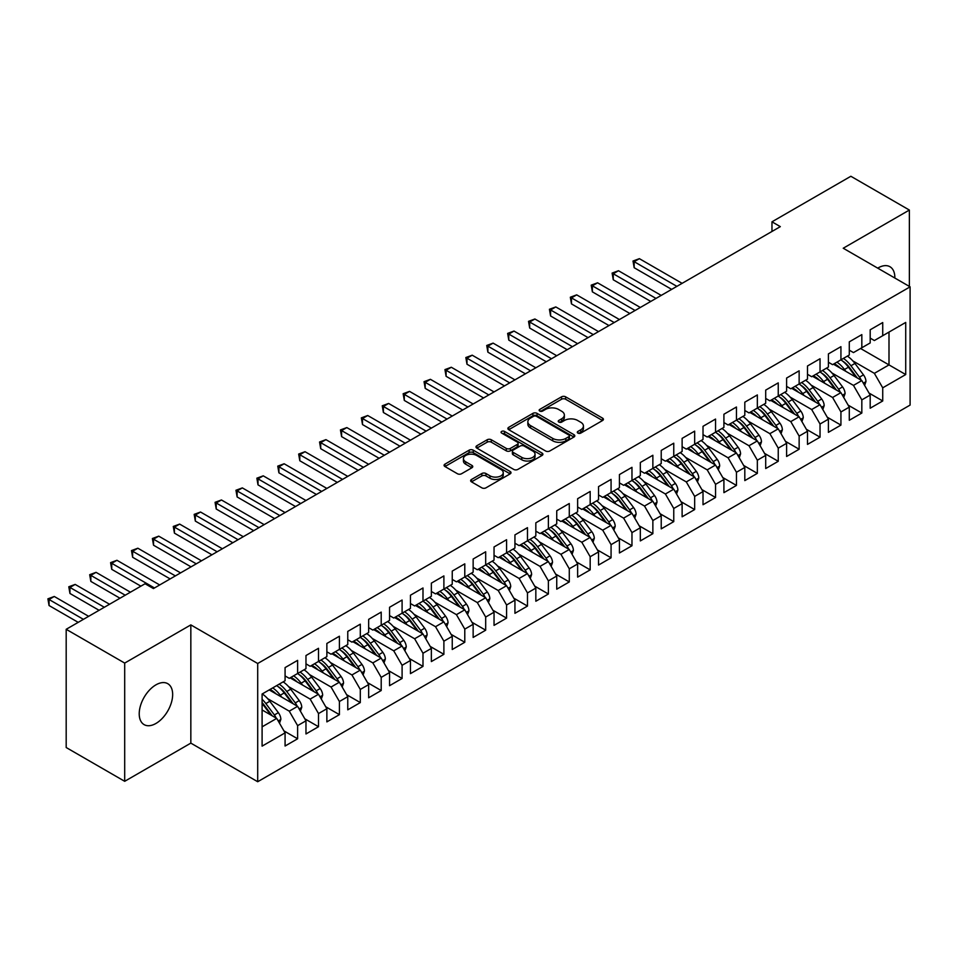 <?xml version="1.0" encoding="UTF-8"?>
<svg xmlns="http://www.w3.org/2000/svg" width="958" height="958" viewBox="0 0 958 958"><rect width="100%" height="100%" fill="white"/><g stroke="black" fill="none" stroke-linecap="round" stroke-linejoin="round"><path stroke-width="1.44" d="M577.902 433.1A2.036 1.174 0 0 0 580.776 433.1L602.57 420.514A2.898 1.676 0 0 0 603.42 419.329A2.898 1.676 0 0 0 602.57 418.143L565.639 396.828A2.898 1.676 0 0 0 561.544 396.828L539.749 409.413A2.036 1.174 0 0 0 539.15 410.24A2.036 1.174 0 0 0 539.749 411.066A2.036 1.174 0 0 0 542.623 411.066L545.437 409.449A9.281 5.365 0 0 1 558.574 409.449L561.639 411.221A9.281 5.365 0 0 1 564.358 415.006A9.281 5.365 0 0 1 561.639 418.802L558.825 420.43A2.036 1.174 0 0 0 558.227 421.257A2.036 1.174 0 0 0 558.825 422.083A2.036 1.174 0 0 0 561.699 422.083L564.513 420.454A9.281 5.365 0 0 1 577.638 420.454L580.716 422.239A9.281 5.365 0 0 1 583.434 426.023A9.281 5.365 0 0 1 580.716 429.807L577.902 431.435A2.036 1.174 0 0 0 577.303 432.274A2.036 1.174 0 0 0 577.902 433.1L577.902 431.435M155.938 723.458A23.639 13.652 120 0 0 171.386 702.621A23.639 13.652 120 0 0 167.758 683.677A23.639 13.652 120 0 0 155.938 684.85A23.639 13.652 120 0 0 140.491 705.687A23.639 13.652 120 0 0 144.119 724.631A23.639 13.652 120 0 0 155.938 723.458M894.844 278.036A23.639 13.652 120 0 0 889.946 266.731A23.639 13.652 120 0 0 878.127 267.905A23.639 13.652 120 0 0 877.72 268.144M471.492 479.491A2.898 1.676 0 0 0 470.641 480.676A2.898 1.676 0 0 0 471.492 481.862L481.85 487.838A2.898 1.676 0 0 0 485.957 487.838L510.159 473.863A2.898 1.676 0 0 0 511.009 472.677A2.898 1.676 0 0 0 510.159 471.492L473.24 450.176A2.898 1.676 0 0 0 469.133 450.176L444.931 464.151A2.898 1.676 0 0 0 444.081 465.337A2.898 1.676 0 0 0 444.931 466.522L457.445 473.743A2.898 1.676 0 0 0 461.552 473.743L471.911 467.767A2.898 1.676 0 0 0 472.761 466.582A2.898 1.676 0 0 0 471.911 465.396L465.708 461.816A7.76 4.479 0 0 1 463.433 458.642A7.76 4.479 0 0 1 468.223 454.511A7.76 4.479 0 0 1 476.677 455.481L500.986 469.516A7.76 4.479 0 0 1 503.249 472.677A7.76 4.479 0 0 1 498.459 476.821A7.76 4.479 0 0 1 490.005 475.851L485.957 473.515A2.898 1.676 0 0 0 481.85 473.515L471.492 479.491L471.492 481.862L481.85 475.922L481.85 473.515M124.696 663.08L124.696 781.309L190.834 743.121L190.834 624.891L124.696 663.08L66.186 629.298L145.065 583.745L153.424 588.571L780.327 226.639L771.968 221.813L771.968 231.465M190.834 624.891L257.702 663.499L910.1 286.837L910.1 405.078L257.702 781.728L257.702 663.499M909.37 286.418L909.37 210.053L843.232 248.23L910.1 286.837M909.37 210.053L850.86 176.272L771.968 221.813M545.641 451.014A2.898 1.676 0 0 0 549.748 451.014L573.95 437.04A2.898 1.676 0 0 0 574.8 435.854A2.898 1.676 0 0 0 573.95 434.669L537.031 413.353A2.898 1.676 0 0 0 532.923 413.353L508.722 427.328A2.898 1.676 0 0 0 507.872 428.513A2.898 1.676 0 0 0 508.722 429.699L545.641 451.014M502.459 433.543A2.036 1.174 0 0 1 504.519 433.818L504.519 431.411L542.06 453.086A2.898 1.676 0 0 1 542.911 454.272A2.898 1.676 0 0 1 542.06 455.445L517.847 469.42A2.898 1.676 0 0 1 513.751 469.42L476.833 448.104L487.191 442.177L487.191 439.758L476.833 445.745A2.898 1.676 0 0 0 475.982 446.919A2.898 1.676 0 0 0 476.833 448.104L476.833 445.745M487.191 442.177A2.898 1.676 0 0 1 491.286 442.177L491.286 439.758A2.898 1.676 0 0 0 487.191 439.758M491.286 439.758L506.267 448.404A2.898 1.676 0 0 0 510.363 448.404L517.236 444.44A2.898 1.676 0 0 0 518.086 443.255A2.898 1.676 0 0 0 517.236 442.069L501.645 433.064A2.036 1.174 0 0 1 501.058 432.238A2.036 1.174 0 0 1 502.303 431.16A2.036 1.174 0 0 1 504.519 431.411M860.571 348.496L889 364.902L889 332.079L905.717 322.427L882.725 335.707L882.725 322.547L870.187 329.791L870.187 342.94L861.829 347.766L861.829 334.617L849.291 341.85L849.291 355.011L840.932 359.837L840.932 346.676L828.395 353.921L828.395 367.07L820.036 371.896L820.036 358.747L807.498 365.98L807.498 379.14L799.14 383.966L799.14 370.806L786.602 378.051L786.602 391.199L778.243 396.025L778.243 382.877L765.705 390.11L765.705 403.258L757.347 408.084L757.347 394.935L744.809 402.18L744.809 415.329L736.451 420.155L736.451 407.006L723.913 414.239L723.913 427.388L715.554 432.214L715.554 419.065L703.016 426.31L703.016 439.459L694.658 444.284L694.658 431.136L682.12 438.369L682.12 451.517L673.761 456.343L673.761 443.195L661.224 450.44L661.224 463.588L652.865 468.414L652.865 455.266L640.327 462.498L640.327 475.647L631.969 480.473L631.969 467.324L619.431 474.569L619.431 487.718L611.072 492.544L611.072 479.395L598.534 486.628L598.534 499.777L590.176 504.603L590.176 491.454L577.638 498.699L577.638 511.847L569.28 516.673L569.28 503.525L556.742 510.758L556.742 523.906L548.383 528.732L548.383 515.584L535.833 522.829L535.833 535.977L527.475 540.803L527.475 527.654L514.937 534.887L514.937 548.036L506.578 552.862L506.578 539.713L494.041 546.958L494.041 560.107L485.682 564.933L485.682 551.784L473.144 559.017L473.144 572.166L464.786 576.991L464.786 563.843L452.248 571.088L452.248 584.236L443.889 589.062L443.889 575.914L431.351 583.147L431.351 596.295L422.993 601.121L422.993 587.972L410.455 595.217L410.455 608.366L402.097 613.192L402.097 600.043L389.559 607.276L389.559 620.425L381.2 625.251L381.2 612.102L368.662 619.347L368.662 632.496L360.304 637.321L360.304 624.173L347.766 631.406L347.766 644.554L339.407 649.38L339.407 636.232L326.87 643.465L326.87 656.625L318.511 661.451L318.511 648.291L305.973 655.535L305.973 668.684L297.615 673.51L297.615 660.361L285.077 667.594L285.077 680.755L262.097 694.023L262.097 746.138L285.077 732.87L276.718 718.392L262.097 709.95M905.717 322.427L905.717 374.554L882.725 387.822L874.367 373.345L852.836 360.915M869.038 393.067L882.725 400.971L882.725 387.822M882.725 400.971L870.187 408.216L870.187 395.055L861.829 399.881L853.47 385.403L831.939 372.985M848.141 405.138L861.829 413.042L861.829 399.881M861.829 413.042L849.291 420.275L849.291 407.126L840.932 411.952L832.574 397.474L811.043 385.044M827.245 417.197L840.932 425.101L840.932 411.952M840.932 425.101L828.395 432.345L828.395 419.185L820.036 424.011L811.677 409.533L790.146 397.115M806.349 429.268L820.036 437.171L820.036 424.011M820.036 437.171L807.498 444.404L807.498 431.256L799.14 436.082L790.781 421.604L769.25 409.174M785.452 441.327L799.14 449.23L799.14 436.082M799.14 449.23L786.602 456.475L786.602 443.315L778.243 448.14L769.885 433.663L748.354 421.245M764.556 453.397L778.243 461.301L778.243 448.14M778.243 461.301L765.705 468.534L765.705 455.385L757.347 460.211L748.988 445.733L727.457 433.303M743.659 465.456L757.347 473.36L757.347 460.211M757.347 473.36L744.809 480.605L744.809 467.444L736.451 472.27L728.092 457.792L706.561 445.362M722.763 477.527L736.451 485.431L736.451 472.27M736.451 485.431L723.913 492.663L723.913 479.515L715.554 484.341L707.196 469.863L685.665 457.433M701.867 489.586L715.554 497.489L715.554 484.341M715.554 497.489L703.016 504.734L703.016 491.574L694.658 496.4L686.299 481.922L664.768 469.492M680.97 501.657L694.658 509.56L694.658 496.4M694.658 509.56L682.12 516.793L682.12 503.645L673.761 508.47L665.403 493.993L643.872 481.563M660.074 513.716L673.761 521.619L673.761 508.47M673.761 521.619L661.224 528.852L661.224 515.703L652.865 520.529L644.506 506.052L622.975 493.621M639.178 525.786L652.865 533.678L652.865 520.529M652.865 533.678L640.327 540.923L640.327 527.774L631.969 532.6L623.61 518.122L602.079 505.692M618.281 537.845L631.969 545.749L631.969 532.6M631.969 545.749L619.431 552.982L619.431 539.833L611.072 544.659L602.714 530.181L581.183 517.751M597.385 549.916L611.072 557.807L611.072 544.659M611.072 557.807L598.534 565.052L598.534 551.904L590.176 556.73L581.817 542.252L560.286 529.822M576.488 561.975L590.176 569.878L590.176 556.73M590.176 569.878L577.638 577.111L577.638 563.963L569.28 568.789L560.921 554.311L539.39 541.881M555.592 574.046L569.28 581.937L569.28 568.789M569.28 581.937L556.742 589.182L556.742 576.033L548.383 580.859L540.013 566.382L518.494 553.952M534.696 586.104L548.383 594.008L548.383 580.859M548.383 594.008L535.833 601.241L535.833 588.092L527.475 592.918L519.116 578.44L497.597 566.01M513.787 598.163L527.475 606.067L527.475 592.918M527.475 606.067L514.937 613.312L514.937 600.163L506.578 604.989L498.22 590.511L476.701 578.081M492.891 610.234L506.578 618.138L506.578 604.989M506.578 618.138L494.041 625.37L494.041 612.222L485.682 617.048L477.324 602.57L455.804 590.14M471.995 622.293L485.682 630.196L485.682 617.048M485.682 630.196L473.144 637.441L473.144 624.293L464.786 629.119L456.427 614.641L434.908 602.211M451.098 634.364L464.786 642.267L464.786 629.119M464.786 642.267L452.248 649.5L452.248 636.351L443.889 641.177L435.531 626.7L414.012 614.27M430.202 646.422L443.889 654.326L443.889 641.177M443.889 654.326L431.351 661.571L431.351 648.422L422.993 653.248L414.634 638.77L393.115 626.34M409.305 658.493L422.993 666.397L422.993 653.248M422.993 666.397L410.455 673.63L410.455 660.481L402.097 665.307L393.738 650.829L372.219 638.399M388.409 670.552L402.097 678.456L402.097 665.307M402.097 678.456L389.559 685.7L389.559 672.552L381.2 677.378L372.842 662.9L351.323 650.47M367.513 682.623L381.2 690.526L381.2 677.378M381.2 690.526L368.662 697.759L368.662 684.611L360.304 689.437L351.945 674.959L330.426 662.529M346.616 694.682L360.304 702.585L360.304 689.437M360.304 702.585L347.766 709.83L347.766 696.682L339.407 701.507L331.049 687.03L309.518 674.6M325.72 706.753L339.407 714.656L339.407 701.507M339.407 714.656L326.87 721.889L326.87 708.74L318.511 713.566L310.152 699.089L288.621 686.658M304.824 718.811L318.511 726.715L318.511 713.566M318.511 726.715L305.973 733.96L305.973 720.811L297.615 725.637L289.256 711.159L267.725 698.729M283.927 730.882L297.615 738.786L297.615 725.637M297.615 738.786L285.077 746.019L285.077 732.87M285.077 675.929L289.256 678.336L297.615 673.51M262.097 726.835L276.718 718.392M305.973 663.858L310.152 666.277L318.511 661.451M289.256 711.159L297.615 706.333L269.198 689.916M305.973 720.811L297.615 706.333M326.87 651.799L331.049 654.206L339.407 649.38M310.152 699.089L318.511 694.263L290.094 677.857M326.87 708.74L318.511 694.263M347.766 639.728L351.945 642.147L360.304 637.321M331.049 687.03L339.407 682.204L310.991 665.786M347.766 696.682L339.407 682.204M368.662 627.67L372.842 630.077L381.2 625.251M351.945 674.959L360.304 670.133L331.887 653.727M368.662 684.611L360.304 670.133M389.559 615.599L393.738 618.018L402.097 613.192M372.842 662.9L381.2 658.074L352.784 641.656M389.559 672.552L381.2 658.074M410.455 603.54L414.634 605.947L422.993 601.121M393.738 650.829L402.097 646.003L373.68 629.598M410.455 660.481L402.097 646.003M431.351 591.469L435.531 593.888L443.889 589.062M414.634 638.77L422.993 633.945L394.576 617.527M431.351 648.422L422.993 633.945M452.248 579.41L456.427 581.817L464.786 576.991M435.531 626.7L443.889 621.874L415.473 605.468M452.248 636.351L443.889 621.874M473.144 567.34L477.324 569.759L485.682 564.933M456.427 614.641L464.786 609.815L436.369 593.397M473.144 624.293L464.786 609.815M494.041 555.281L498.22 557.688L506.578 552.862M477.324 602.57L485.682 597.744L457.265 581.338M494.041 612.222L485.682 597.744M514.937 543.21L519.116 545.629L527.475 540.803M498.22 590.511L506.578 585.685L478.162 569.28M514.937 600.163L506.578 585.685M535.833 531.151L540.013 533.558L548.383 528.732M519.116 578.44L527.475 573.614L499.058 557.209M535.833 588.092L527.475 573.614M556.742 519.08L560.921 521.499L569.28 516.673M540.013 566.382L548.383 561.556L519.954 545.15M556.742 576.033L548.383 561.556M577.638 507.022L581.817 509.428L590.176 504.603M560.921 554.311L569.28 549.485L540.851 533.079M577.638 563.963L569.28 549.485M598.534 494.951L602.714 497.37L611.072 492.544M581.817 542.252L590.176 537.426L561.747 521.02M598.534 551.904L590.176 537.426M619.431 482.892L623.61 485.299L631.969 480.473M602.714 530.181L611.072 525.355L582.644 508.949M619.431 539.833L611.072 525.355M640.327 470.821L644.506 473.24L652.865 468.414M623.61 518.122L631.969 513.296L603.54 496.891M640.327 527.774L631.969 513.296M661.224 458.762L665.403 461.169L673.761 456.343M644.506 506.052L652.865 501.226L624.436 484.82M661.224 515.703L652.865 501.226M682.12 446.691L686.299 449.11L694.658 444.284M665.403 493.993L673.761 489.167L645.333 472.761M682.12 503.645L673.761 489.167M703.016 434.633L707.196 437.04L715.554 432.214M686.299 481.922L694.658 477.096L666.229 460.69M703.016 491.574L694.658 477.096M723.913 422.562L728.092 424.981L736.451 420.155M707.196 469.863L715.554 465.037L687.125 448.631M723.913 479.515L715.554 465.037M744.809 410.503L748.988 412.91L757.347 408.084M728.092 457.792L736.451 452.966L708.034 436.561M744.809 467.444L736.451 452.966M765.705 398.444L769.885 400.851L778.243 396.025M748.988 445.733L757.347 440.908L728.93 424.502M765.705 455.385L757.347 440.908M786.602 386.373L790.781 388.792L799.14 383.966M769.885 433.663L778.243 428.837L749.827 412.431M786.602 443.315L778.243 428.837M807.498 374.315L811.677 376.722L820.036 371.896M790.781 421.604L799.14 416.778L770.723 400.372M807.498 431.256L799.14 416.778M828.395 362.244L832.574 364.663L840.932 359.837M811.677 409.533L820.036 404.707L791.619 388.301M828.395 419.185L820.036 404.707M849.291 350.185L853.47 352.592L861.829 347.766M832.574 397.474L840.932 392.648L812.516 376.243M849.291 407.126L840.932 392.648M870.187 338.114L874.367 340.533L882.725 335.707M853.47 385.403L861.829 380.577L833.412 364.172M870.187 395.055L861.829 380.577M66.186 629.298L66.186 747.527L124.696 781.309M190.834 743.121L257.702 781.728M874.367 373.345L889 364.902L905.717 374.554M578.716 433.387L580.716 432.226A9.281 5.365 0 0 0 583.434 428.43L583.434 426.023M564.358 415.006L564.358 417.425A9.281 5.365 0 0 1 561.639 421.209L559.64 422.37M602.522 420.538L565.639 399.246A2.898 1.676 0 0 0 561.544 399.246L540.563 411.353M573.914 437.064L537.031 415.76A2.898 1.676 0 0 0 532.923 415.76L508.758 429.711M568.824 436.68A2.036 1.174 0 0 0 569.423 435.854A2.036 1.174 0 0 0 568.824 435.028L536.42 416.311A2.036 1.174 0 0 0 533.546 416.311L530.564 418.023A9.281 5.365 0 0 0 527.846 421.819A9.281 5.365 0 0 0 530.564 425.603L552.718 438.393A9.281 5.365 0 0 0 565.855 438.393L568.824 436.68L568.824 439.099A2.036 1.174 0 0 0 569.423 438.261L569.423 435.854M527.846 421.819L527.846 424.226A9.281 5.365 0 0 0 530.564 428.022L530.564 425.603M568.824 439.099L565.855 440.812A9.281 5.365 0 0 1 552.718 440.812L530.564 428.022M491.286 442.177L506.267 450.823A2.898 1.676 0 0 0 510.363 450.823L517.236 446.847A2.898 1.676 0 0 0 518.086 445.662L518.086 443.255M504.519 433.818L542.012 455.469M521.799 457.373A7.76 4.479 0 0 0 530.253 458.343A7.76 4.479 0 0 0 535.043 454.212A7.76 4.479 0 0 0 532.78 451.038L524.206 446.093A2.898 1.676 0 0 0 520.11 446.093L513.237 450.056A2.898 1.676 0 0 0 512.386 451.242A2.898 1.676 0 0 0 513.237 452.427L521.799 457.373L521.799 459.792A7.76 4.479 0 0 0 530.253 460.762A7.76 4.479 0 0 0 535.043 456.619L535.043 454.212M512.386 451.242L512.386 453.661A2.898 1.676 0 0 0 513.237 454.846L513.237 452.427M521.799 459.792L513.237 454.846M503.249 472.677L503.249 475.096A7.76 4.479 0 0 1 498.459 479.228A7.76 4.479 0 0 1 490.005 478.258L485.957 475.922A2.898 1.676 0 0 0 481.85 475.922M463.433 458.642L463.433 461.061A7.76 4.479 0 0 0 465.708 464.223L465.708 461.816M471.863 467.791L465.708 464.223M510.123 473.887L473.24 452.595A2.898 1.676 0 0 0 469.133 452.595L444.967 466.546M864.619 385.415L865.96 381.524A7.832 4.527 -120 0 0 863.469 374.853L854.931 363.453A22.609 13.053 -120 0 0 847.363 356.113M845.902 371.393L844.477 369.489A22.609 13.053 -120 0 0 836.921 362.148M840.346 368.183A18.765 10.837 -120 0 0 834.155 363.741M861.218 380.23A7.832 4.527 -120 0 0 859.494 377.153L850.955 365.752A22.609 13.053 -120 0 0 843.399 358.412M842.262 360.843A18.765 10.837 60 0 1 849.471 367.513L857.302 377.967M682.12 283.34L639.381 258.672L634.16 261.69L634.16 267.713L671.666 289.376M840.885 359.861A22.609 13.053 60 0 1 848.453 367.201L855.925 377.177M634.16 267.713L633.01 261.019L676.887 286.358M633.01 261.019L639.381 258.672M843.723 397.474L845.064 393.582A7.832 4.527 -120 0 0 842.573 386.924L834.035 375.524A22.609 13.053 -120 0 0 826.467 368.183M825.006 383.451L823.581 381.559A22.609 13.053 -120 0 0 816.024 374.219M819.449 380.242A18.765 10.837 -120 0 0 813.258 375.811M840.322 392.301A7.832 4.527 -120 0 0 838.597 389.211L830.059 377.811A22.609 13.053 -120 0 0 822.491 370.471M821.365 372.901A18.765 10.837 60 0 1 828.574 379.572L836.406 390.038M661.224 295.411L618.485 270.731L613.264 273.748L613.264 279.784L650.769 301.435M819.988 371.92A22.609 13.053 60 0 1 827.556 379.26L835.029 389.235M613.264 279.784L612.114 273.09L655.99 298.417M612.114 273.09L618.485 270.731M822.826 409.545L824.167 405.653A7.832 4.527 -120 0 0 821.677 398.983L813.138 387.583A22.609 13.053 -120 0 0 805.57 380.242M804.109 395.522L802.684 393.618A22.609 13.053 -120 0 0 795.116 386.278M798.553 392.313A18.765 10.837 -120 0 0 792.362 387.87M819.425 404.36A7.832 4.527 -120 0 0 817.701 401.282L809.163 389.882A22.609 13.053 -120 0 0 801.595 382.541M800.469 384.972A18.765 10.837 60 0 1 807.678 391.642L815.509 402.097M640.327 307.47L597.588 282.802L592.367 285.819L592.367 291.843L629.873 313.506M799.092 383.99A22.609 13.053 60 0 1 806.66 391.331L814.132 401.306M592.367 291.843L591.218 285.149L635.094 310.488M591.218 285.149L597.588 282.802M801.93 421.604L803.271 417.712A7.832 4.527 -120 0 0 800.78 411.054L792.242 399.654A22.609 13.053 -120 0 0 784.674 392.313M783.213 407.581L781.788 405.689A22.609 13.053 -120 0 0 774.22 398.348M777.656 404.372A18.765 10.837 -120 0 0 771.465 399.941M798.529 416.431A7.832 4.527 -120 0 0 796.805 413.341L788.266 401.941A22.609 13.053 -120 0 0 780.698 394.6M779.572 397.031A18.765 10.837 60 0 1 786.781 403.701L794.613 414.167M619.431 319.541L576.692 294.86L571.471 297.878L571.471 303.914L608.977 325.564M778.195 396.049A22.609 13.053 60 0 1 785.764 403.39L793.236 413.365M571.471 303.914L570.321 297.219L614.198 322.547M570.321 297.219L576.692 294.86M781.033 433.675L782.375 429.783A7.832 4.527 -120 0 0 779.884 423.113L771.346 411.712A22.609 13.053 -120 0 0 763.777 404.372M762.317 419.64L760.891 417.748A22.609 13.053 -120 0 0 753.323 410.407M756.76 416.443A18.765 10.837 -120 0 0 750.569 412M777.633 428.489A7.832 4.527 -120 0 0 775.908 425.4L767.37 414.012A22.609 13.053 -120 0 0 759.802 406.671M758.676 409.102A18.765 10.837 60 0 1 765.885 415.772L773.717 426.226M598.522 331.6L555.796 306.931L550.575 309.949L550.575 315.972L588.08 337.635M757.299 408.12A22.609 13.053 60 0 1 764.867 415.461L772.34 425.436M550.575 315.972L549.425 309.278L593.301 334.617M549.425 309.278L555.796 306.931M760.137 445.733L761.478 441.842A7.832 4.527 -120 0 0 758.987 435.183L750.449 423.783A22.609 13.053 -120 0 0 742.881 416.443M741.42 431.711L739.995 429.819A22.609 13.053 -120 0 0 732.427 422.478M735.864 428.501A18.765 10.837 -120 0 0 729.673 424.071M756.736 440.56A7.832 4.527 -120 0 0 755.012 437.471L746.474 426.071A22.609 13.053 -120 0 0 738.905 418.73M737.78 421.161A18.765 10.837 60 0 1 744.989 427.831L752.82 438.297M577.626 343.671L534.899 318.99L529.678 322.008L529.678 328.043L567.184 349.694M736.403 420.179A22.609 13.053 60 0 1 743.971 427.519L751.443 437.495M529.678 328.043L528.529 321.349L572.405 346.676M528.529 321.349L534.899 318.99M739.241 457.804L740.582 453.912A7.832 4.527 -120 0 0 738.091 447.242L729.553 435.842A22.609 13.053 -120 0 0 721.985 428.501M720.524 443.77L719.099 441.877A22.609 13.053 -120 0 0 711.531 434.537M714.967 440.572A18.765 10.837 -120 0 0 708.776 436.13M735.84 452.619A7.832 4.527 -120 0 0 734.115 449.53L725.577 438.141A22.609 13.053 -120 0 0 718.009 430.801M716.883 433.232A18.765 10.837 60 0 1 724.092 439.902L731.924 450.356M556.73 355.729L514.003 331.061L508.782 334.079L508.782 340.102L546.288 361.765M715.506 432.25A22.609 13.053 60 0 1 723.074 439.59L730.547 449.565M508.782 340.102L507.632 333.408L551.509 358.747M507.632 333.408L514.003 331.061M718.344 469.863L719.686 465.971A7.832 4.527 -120 0 0 717.195 459.313L708.645 447.913A22.609 13.053 -120 0 0 701.088 440.572M699.627 455.84L698.202 453.936A22.609 13.053 -120 0 0 690.634 446.608M694.071 452.631A18.765 10.837 -120 0 0 687.88 448.2M714.943 464.69A7.832 4.527 -120 0 0 713.219 461.6L704.681 450.2A22.609 13.053 -120 0 0 697.113 442.859M695.987 445.29A18.765 10.837 60 0 1 703.184 451.96L711.028 462.427M535.833 367.788L493.107 343.12L487.885 346.137L487.885 352.173L525.391 373.824M694.61 444.308A22.609 13.053 60 0 1 702.178 451.649L709.65 461.624M487.885 352.173L486.736 345.479L530.612 370.806M486.736 345.479L493.107 343.12M697.448 481.934L698.789 478.042A7.832 4.527 -120 0 0 696.286 471.372L687.748 459.972A22.609 13.053 -120 0 0 680.192 452.631M678.731 467.899L677.306 466.007A22.609 13.053 -120 0 0 669.738 458.666M673.175 464.702A18.765 10.837 -120 0 0 666.984 460.259M694.047 476.749A7.832 4.527 -120 0 0 692.323 473.659L683.784 462.271A22.609 13.053 -120 0 0 676.216 454.93M675.079 457.361A18.765 10.837 60 0 1 682.288 464.031L690.131 474.485M514.937 379.859L472.21 355.19L466.989 358.208L466.989 364.232L504.495 385.894M673.714 456.379A22.609 13.053 60 0 1 681.27 463.72L688.754 473.695M466.989 364.232L465.839 357.538L509.716 382.877M465.839 357.538L472.21 355.19M676.552 493.993L677.893 490.101A7.832 4.527 -120 0 0 675.39 483.431L666.852 472.043A22.609 13.053 -120 0 0 659.296 464.702M657.835 479.97L656.41 478.066A22.609 13.053 -120 0 0 648.841 470.737M652.278 476.761A18.765 10.837 -120 0 0 646.087 472.33M673.151 488.82A7.832 4.527 -120 0 0 671.426 485.73L662.888 474.33A22.609 13.053 -120 0 0 655.32 466.989M654.182 469.42A18.765 10.837 60 0 1 661.391 476.09L669.235 486.556M494.041 391.918L451.314 367.249L446.093 370.267L446.093 376.302L483.598 397.953M652.817 468.438A22.609 13.053 60 0 1 660.373 475.779L667.858 485.754M446.093 376.302L444.943 369.608L488.82 394.935M444.943 369.608L451.314 367.249M655.655 506.064L656.996 502.172A7.832 4.527 -120 0 0 654.494 495.502L645.955 484.101A22.609 13.053 -120 0 0 638.399 476.761M636.938 492.029L635.513 490.137A22.609 13.053 -120 0 0 627.945 482.796M631.382 488.831A18.765 10.837 -120 0 0 625.191 484.389M652.254 500.878A7.832 4.527 -120 0 0 650.53 497.789L641.992 486.401A22.609 13.053 -120 0 0 634.424 479.06M633.286 481.491A18.765 10.837 60 0 1 640.495 488.161L648.338 498.615M473.144 403.989L430.417 379.32L425.196 382.338L425.196 388.361L462.702 410.024M631.921 480.509A22.609 13.053 60 0 1 639.477 487.85L646.961 497.825M425.196 388.361L424.047 381.667L467.923 407.006M424.047 381.667L430.417 379.32M634.759 518.122L636.1 514.23A7.832 4.527 -120 0 0 633.597 507.56L625.059 496.172A22.609 13.053 -120 0 0 617.503 488.831M616.042 504.1L614.617 502.196A22.609 13.053 -120 0 0 607.049 494.867M610.486 500.89A18.765 10.837 -120 0 0 604.282 496.46M631.358 512.949A7.832 4.527 -120 0 0 629.634 509.86L621.095 498.459A22.609 13.053 -120 0 0 613.527 491.119M612.39 493.55A18.765 10.837 60 0 1 619.598 500.22L627.442 510.674M452.248 416.047L409.521 391.379L404.3 394.397L404.3 400.432L441.806 422.083M611.024 492.568A22.609 13.053 60 0 1 618.581 499.908L626.053 509.884M404.3 400.432L403.15 393.738L447.027 419.065M403.15 393.738L409.521 391.379M613.862 530.193L615.204 526.301A7.832 4.527 -120 0 0 612.701 519.631L604.163 508.231A22.609 13.053 -120 0 0 596.606 500.89M595.146 516.158L593.721 514.266A22.609 13.053 -120 0 0 586.152 506.926M589.589 512.961A18.765 10.837 -120 0 0 583.386 508.518M610.462 525.008A7.832 4.527 -120 0 0 608.737 521.918L600.199 510.53A22.609 13.053 -120 0 0 592.631 503.19M591.493 505.62A18.765 10.837 60 0 1 598.702 512.291L606.534 522.745M431.351 428.118L388.625 403.45L383.392 406.467L383.392 412.491L420.909 434.154M590.128 504.638A22.609 13.053 60 0 1 597.684 511.967L605.157 521.954M383.392 412.491L382.254 405.797L426.13 431.136M382.254 405.797L388.625 403.45M592.966 542.252L594.307 538.36A7.832 4.527 -120 0 0 591.804 531.69L583.266 520.302A22.609 13.053 -120 0 0 575.71 512.961M574.249 528.229L572.824 526.325A22.609 13.053 -120 0 0 565.256 518.985M568.693 525.02A18.765 10.837 -120 0 0 562.49 520.589M589.565 537.079A7.832 4.527 -120 0 0 587.841 533.989L579.303 522.589A22.609 13.053 -120 0 0 571.734 515.248M570.597 517.679A18.765 10.837 60 0 1 577.806 524.349L585.637 534.803M410.455 440.177L367.728 415.509L362.495 418.526L362.495 424.562L400.013 446.212M569.232 516.697A22.609 13.053 60 0 1 576.788 524.038L584.26 534.013M362.495 424.562L361.346 417.868L405.234 443.195M361.346 417.868L367.728 415.509M572.07 554.323L573.411 550.431A7.832 4.527 -120 0 0 570.908 543.761L562.37 532.361A22.609 13.053 -120 0 0 554.814 525.02M553.341 540.288L551.928 538.396A22.609 13.053 -120 0 0 544.36 531.055M547.796 537.079A18.765 10.837 -120 0 0 541.593 532.648M568.669 549.138A7.832 4.527 -120 0 0 566.944 546.048L558.406 534.66A22.609 13.053 -120 0 0 550.838 527.319M549.7 529.75A18.765 10.837 60 0 1 556.909 536.42L564.741 546.874M389.559 452.248L346.832 427.579L341.599 430.597L341.599 436.62L379.117 458.283M548.335 528.768A22.609 13.053 60 0 1 555.891 536.097L563.364 546.084M341.599 436.62L340.449 429.926L384.338 455.266M340.449 429.926L346.832 427.579M551.161 566.382L552.515 562.49A7.832 4.527 -120 0 0 550.012 555.82L541.474 544.431A22.609 13.053 -120 0 0 533.917 537.091M532.444 552.359L531.031 550.455A22.609 13.053 -120 0 0 523.463 543.114M526.9 549.15A18.765 10.837 -120 0 0 520.697 544.719M547.772 561.208A7.832 4.527 -120 0 0 546.048 558.119L537.51 546.719A22.609 13.053 -120 0 0 529.942 539.378M528.804 541.809A18.765 10.837 60 0 1 536.013 548.479L543.845 558.933M368.662 464.307L325.936 439.638L320.702 442.656L320.702 448.691L358.22 470.342M527.439 540.827A22.609 13.053 60 0 1 534.995 548.168L542.467 558.143M320.702 448.691L319.553 441.997L363.441 467.324M319.553 441.997L325.936 439.638M530.265 578.452L531.618 574.561A7.832 4.527 -120 0 0 529.115 567.89L520.577 556.49A22.609 13.053 -120 0 0 513.021 549.15M511.548 564.418L510.135 562.526A22.609 13.053 -120 0 0 502.567 555.185M505.992 561.208A18.765 10.837 -120 0 0 499.801 556.778M526.876 573.267A7.832 4.527 -120 0 0 525.152 570.178L516.613 558.789A22.609 13.053 -120 0 0 509.045 551.449M507.908 553.868A18.765 10.837 60 0 1 515.117 560.55L522.948 571.004M347.766 476.377L305.039 451.709L299.806 454.715L299.806 460.75L337.324 482.413M506.543 552.898A22.609 13.053 60 0 1 514.099 560.226L521.571 570.214M299.806 460.75L298.656 454.056L342.545 479.395M298.656 454.056L305.039 451.709M509.369 590.511L510.722 586.619A7.832 4.527 -120 0 0 508.219 579.949L499.681 568.561A22.609 13.053 -120 0 0 492.125 561.22M490.652 576.488L489.239 574.584A22.609 13.053 -120 0 0 481.67 567.244M485.095 573.279A18.765 10.837 -120 0 0 478.904 568.848M505.98 585.338A7.832 4.527 -120 0 0 504.255 582.248L495.717 570.848A22.609 13.053 -120 0 0 488.149 563.508M487.011 565.938A18.765 10.837 60 0 1 494.22 572.609L502.052 583.063M326.87 488.436L284.143 463.768L278.91 466.786L278.91 472.821L316.427 494.472M485.646 564.957A22.609 13.053 60 0 1 493.202 572.297L500.675 582.272M278.91 472.821L277.76 466.127L321.649 491.454M277.76 466.127L284.143 463.768M488.472 602.582L489.825 598.69A7.832 4.527 -120 0 0 487.323 592.02L478.784 580.62A22.609 13.053 -120 0 0 471.216 573.279M469.755 588.547L468.342 586.655A22.609 13.053 -120 0 0 460.774 579.315M464.199 585.338A18.765 10.837 -120 0 0 458.008 580.907M485.083 597.397A7.832 4.527 -120 0 0 483.359 594.307L474.821 582.907A22.609 13.053 -120 0 0 467.253 575.578M466.115 577.997A18.765 10.837 60 0 1 473.324 584.679L481.156 595.134M305.973 500.507L263.246 475.839L258.013 478.844L258.013 484.88L295.531 506.543M464.75 577.015A22.609 13.053 60 0 1 472.306 584.356L479.778 594.331M258.013 484.88L256.864 478.186L300.752 503.525M256.864 478.186L263.246 475.839M467.576 614.641L468.929 610.749A7.832 4.527 -120 0 0 466.426 604.079L457.888 592.691A22.609 13.053 -120 0 0 450.32 585.35M448.859 600.618L447.446 598.714A22.609 13.053 -120 0 0 439.878 591.373M443.303 597.409A18.765 10.837 -120 0 0 437.111 592.978M464.187 609.456A7.832 4.527 -120 0 0 462.463 606.378L453.924 594.978A22.609 13.053 -120 0 0 446.356 587.637M445.219 590.068A18.765 10.837 60 0 1 452.427 596.738L460.259 607.192M285.077 512.566L242.35 487.897L237.117 490.915L237.117 496.951L274.623 518.601M443.853 589.086A22.609 13.053 60 0 1 451.41 596.427L458.882 606.402M237.117 496.951L235.967 490.256L279.856 515.584M235.967 490.256L242.35 487.897M446.679 626.712L448.033 622.82A7.832 4.527 -120 0 0 445.53 616.15L436.992 604.749A22.609 13.053 -120 0 0 429.424 597.409M427.963 612.677L426.549 610.785A22.609 13.053 -120 0 0 418.981 603.444M422.406 609.468A18.765 10.837 -120 0 0 416.215 605.037M443.291 621.526A7.832 4.527 -120 0 0 441.566 618.437L433.028 607.037A22.609 13.053 -120 0 0 425.46 599.708M424.322 602.127A18.765 10.837 60 0 1 431.531 608.809L439.363 619.263M264.18 524.637L221.442 499.968L216.221 502.974L216.221 509.009L253.726 530.672M422.945 601.145A22.609 13.053 60 0 1 430.513 608.486L437.986 618.461M216.221 509.009L215.071 502.315L258.959 527.654M215.071 502.315L221.442 499.968M425.783 638.77L427.136 634.879A7.832 4.527 -120 0 0 424.634 628.209L416.095 616.82A22.609 13.053 -120 0 0 408.527 609.48M407.066 624.748L405.653 622.844A22.609 13.053 -120 0 0 398.085 615.503M401.51 621.538A18.765 10.837 -120 0 0 395.319 617.108M422.394 633.585A7.832 4.527 -120 0 0 420.67 630.508L412.12 619.107A22.609 13.053 -120 0 0 404.563 611.767M403.426 614.198A18.765 10.837 60 0 1 410.635 620.868L418.466 631.322M243.284 536.696L200.545 512.027L195.324 515.045L195.324 521.08L232.83 542.731M402.049 613.216A22.609 13.053 60 0 1 409.617 620.556L417.089 630.532M195.324 521.08L194.175 514.374L238.063 539.713M194.175 514.374L200.545 512.027M404.887 650.841L406.24 646.949A7.832 4.527 -120 0 0 403.737 640.279L395.199 628.879A22.609 13.053 -120 0 0 387.631 621.538M386.17 636.807L384.757 634.915A22.609 13.053 -120 0 0 377.189 627.574M380.613 633.597A18.765 10.837 -120 0 0 374.422 629.166M401.498 645.656A7.832 4.527 -120 0 0 399.761 642.567L391.223 631.166A22.609 13.053 -120 0 0 383.667 623.838M382.529 626.257A18.765 10.837 60 0 1 389.738 632.939L397.57 643.393M222.388 548.766L179.649 524.098L174.428 527.104L174.428 533.139L211.934 554.802M381.152 625.275A22.609 13.053 60 0 1 388.72 632.615L396.193 642.59M174.428 533.139L173.278 526.445L217.167 551.784M173.278 526.445L179.649 524.098M383.99 662.9L385.344 659.008A7.832 4.527 -120 0 0 382.841 652.338L374.303 640.938A22.609 13.053 -120 0 0 366.734 633.609M365.273 648.877L363.848 646.973A22.609 13.053 -120 0 0 356.292 639.633M359.717 645.668A18.765 10.837 -120 0 0 353.526 641.237M380.601 657.715A7.832 4.527 -120 0 0 378.865 654.637L370.327 643.237A22.609 13.053 -120 0 0 362.771 635.896M361.633 638.327A18.765 10.837 60 0 1 368.842 644.997L376.674 655.452M201.491 560.825L158.753 536.157L153.531 539.174L153.531 545.21L191.037 566.861M360.256 637.345A22.609 13.053 60 0 1 367.824 644.686L375.296 654.661M153.531 545.21L152.382 538.504L196.27 563.843M152.382 538.504L158.753 536.157M363.094 674.971L364.447 671.079A7.832 4.527 -120 0 0 361.944 664.409L353.406 653.009A22.609 13.053 -120 0 0 345.838 645.668M344.377 660.936L342.952 659.044A22.609 13.053 -120 0 0 335.396 651.703M338.821 657.727A18.765 10.837 -120 0 0 332.63 653.296M359.705 669.786A7.832 4.527 -120 0 0 357.969 666.696L349.43 655.296A22.609 13.053 -120 0 0 341.874 647.955M340.737 650.386A18.765 10.837 60 0 1 347.946 657.068L355.777 667.522M180.595 572.896L137.856 548.216L132.635 551.233L132.635 557.269L170.141 578.919M339.36 649.404A22.609 13.053 60 0 1 346.928 656.745L354.4 666.72M132.635 557.269L131.486 550.575L175.374 575.914M131.486 550.575L137.856 548.216M342.198 687.03L343.551 683.138A7.832 4.527 -120 0 0 341.048 676.468L332.51 665.068A22.609 13.053 -120 0 0 324.942 657.739M323.481 673.007L322.056 671.103A22.609 13.053 -120 0 0 314.499 663.762M317.924 669.798A18.765 10.837 -120 0 0 311.733 665.367M338.809 681.845A7.832 4.527 -120 0 0 337.072 678.767L328.534 667.367A22.609 13.053 -120 0 0 320.978 660.026M319.84 662.457A18.765 10.837 60 0 1 327.049 669.127L334.881 679.581M159.699 584.955L116.96 560.286L111.739 563.304L111.739 569.339L140.886 586.164M318.463 661.475A22.609 13.053 60 0 1 326.031 668.816L333.504 678.791M111.739 569.339L110.589 562.633L154.477 587.972M110.589 562.633L116.96 560.286M321.301 699.1L322.654 695.209A7.832 4.527 -120 0 0 320.152 688.539L311.613 677.138A22.609 13.053 -120 0 0 304.045 669.798M302.584 685.066L301.159 683.174A22.609 13.053 -120 0 0 293.603 675.833M297.028 681.856A18.765 10.837 -120 0 0 290.837 677.426M317.912 693.915A7.832 4.527 -120 0 0 316.176 690.826L307.638 679.426A22.609 13.053 -120 0 0 300.082 672.085M298.944 674.516A18.765 10.837 60 0 1 306.153 681.198L313.984 691.652M130.444 592.2L96.063 572.345L90.842 575.363L90.842 581.398L119.99 598.223M297.567 673.534A22.609 13.053 60 0 1 305.135 680.875L312.607 690.85M90.842 581.398L89.693 574.704L125.223 595.217M89.693 574.704L96.063 572.345M300.405 711.159L301.758 707.267A7.832 4.527 -120 0 0 299.255 700.597L290.717 689.197A22.609 13.053 -120 0 0 283.149 681.868M281.688 697.137L280.263 695.233A22.609 13.053 -120 0 0 272.707 687.892M276.132 693.927A18.765 10.837 -120 0 0 269.94 689.485M297.016 705.974A7.832 4.527 -120 0 0 295.28 702.897L286.741 691.496A22.609 13.053 -120 0 0 279.185 684.156M278.048 686.587A18.765 10.837 60 0 1 285.256 693.257L293.088 703.711M109.547 604.259L75.167 584.416L69.946 587.434L69.946 593.469L99.093 610.294M276.67 685.605A22.609 13.053 60 0 1 284.239 692.945L291.711 702.921M69.946 593.469L68.796 586.763L104.314 607.276M68.796 586.763L75.167 584.416M279.508 723.23L280.862 719.338A7.832 4.527 -120 0 0 278.359 712.668L269.821 701.268A22.609 13.053 -120 0 0 262.252 693.927M276.12 718.045A7.832 4.527 -120 0 0 274.383 714.955L265.845 703.555A22.609 13.053 -120 0 0 262.097 699.292M262.097 702.633A18.765 10.837 60 0 1 264.36 705.327L272.192 715.782M88.651 616.329L54.271 596.475L49.05 599.492L49.05 605.528L78.197 622.353M262.097 703.435A22.609 13.053 60 0 1 263.342 705.004L270.815 714.979M49.05 605.528L47.9 598.834L83.418 619.347M47.9 598.834L54.271 596.475M580.716 432.226L580.716 429.807M558.825 422.083L558.825 420.43M561.639 421.209L561.639 418.802M539.749 411.066L539.749 409.413M561.544 399.246L561.544 396.828M565.639 399.246L565.639 396.828M602.57 420.514L602.57 418.143M508.722 429.699L508.722 427.328M532.923 415.76L532.923 413.353M537.031 415.76L537.031 413.353M573.95 437.04L573.95 434.669M552.718 440.812L552.718 438.393M565.855 440.812L565.855 438.393M506.267 450.823L506.267 448.404M510.363 450.823L510.363 448.404M517.236 446.847L517.236 444.44M542.06 455.445L542.06 453.086M485.957 475.922L485.957 473.515M490.005 478.258L490.005 475.851M471.911 467.767L471.911 465.396M444.931 466.522L444.931 464.151M469.133 452.595L469.133 450.176M473.24 452.595L473.24 450.176M510.159 473.863L510.159 471.492M863.326 383.176L865.912 381.679M850.955 365.752L854.931 363.453M844.477 369.489L848.453 367.201M859.494 377.153L863.469 374.853M842.429 395.235L845.016 393.738M830.059 377.811L834.035 375.524M823.581 381.559L827.556 379.26M838.597 389.211L842.573 386.924M821.533 407.306L824.12 405.809M809.163 389.882L813.138 387.583M802.684 393.618L806.66 391.331M817.701 401.282L821.677 398.983M800.637 419.364L803.223 417.868M788.266 401.941L792.242 399.654M781.788 405.689L785.764 403.39M796.805 413.341L800.78 411.054M779.74 431.435L782.327 429.938M767.37 414.012L771.346 411.712M760.891 417.748L764.867 415.461M775.908 425.4L779.884 423.113M758.844 443.494L761.43 441.997M746.474 426.071L750.449 423.783M739.995 429.819L743.971 427.519M755.012 437.471L758.987 435.183M737.947 455.553L740.534 454.068M725.577 438.141L729.553 435.842M719.099 441.877L723.074 439.59M734.115 449.53L738.091 447.242M717.051 467.624L719.638 466.127M704.681 450.2L708.645 447.913M698.202 453.936L702.178 451.649M713.219 461.6L717.195 459.313M696.155 479.683L698.741 478.198M683.784 462.271L687.748 459.972M677.306 466.007L681.27 463.72M692.323 473.659L696.286 471.372M675.246 491.753L677.845 490.256M662.888 474.33L666.852 472.043M656.41 478.066L660.373 475.779M671.426 485.73L675.39 483.431M654.35 503.812L656.949 502.327M641.992 486.401L645.955 484.101M635.513 490.137L639.477 487.85M650.53 497.789L654.494 495.502M633.454 515.883L636.052 514.386M621.095 498.459L625.059 496.172M614.617 502.196L618.581 499.908M629.634 509.86L633.597 507.56M612.557 527.942L615.156 526.445M600.199 510.53L604.163 508.231M593.721 514.266L597.684 511.967M608.737 521.918L612.701 519.631M591.661 540.013L594.259 538.516M579.303 522.589L583.266 520.302M572.824 526.325L576.788 524.038M587.841 533.989L591.804 531.69M570.764 552.071L573.363 550.575M558.406 534.66L562.37 532.361M551.928 538.396L555.891 536.097M566.944 546.048L570.908 543.761M549.868 564.142L552.467 562.645M537.51 546.719L541.474 544.431M531.031 550.455L534.995 548.168M546.048 558.119L550.012 555.82M528.972 576.201L531.57 574.704M516.613 558.789L520.577 556.49M510.135 562.526L514.099 560.226M525.152 570.178L529.115 567.89M508.075 588.272L510.674 586.775M495.717 570.848L499.681 568.561M489.239 574.584L493.202 572.297M504.255 582.248L508.219 579.949M487.179 600.331L489.778 598.834M474.821 582.907L478.784 580.62M468.342 586.655L472.306 584.356M483.359 594.307L487.323 592.02M466.283 612.401L468.881 610.905M453.924 594.978L457.888 592.691M447.446 598.714L451.41 596.427M462.463 606.378L466.426 604.079M445.386 624.46L447.985 622.963M433.028 607.037L436.992 604.749M426.549 610.785L430.513 608.486M441.566 618.437L445.53 616.15M424.49 636.531L427.076 635.034M412.12 619.107L416.095 616.82M405.653 622.844L409.617 620.556M420.67 630.508L424.634 628.209M403.593 648.59L406.18 647.093M391.223 631.166L395.199 628.879M384.757 634.915L388.72 632.615M399.761 642.567L403.737 640.279M382.697 660.661L385.284 659.164M370.327 643.237L374.303 640.938M363.848 646.973L367.824 644.686M378.865 654.637L382.841 652.338M361.801 672.72L364.387 671.223M349.43 655.296L353.406 653.009M342.952 659.044L346.928 656.745M357.969 666.696L361.944 664.409M340.904 684.79L343.491 683.293M328.534 667.367L332.51 665.068M322.056 671.103L326.031 668.816M337.072 678.767L341.048 676.468M320.008 696.849L322.595 695.352M307.638 679.426L311.613 677.138M301.159 683.174L305.135 680.875M316.176 690.826L320.152 688.539M299.112 708.92L301.698 707.423M286.741 691.496L290.717 689.197M280.263 695.233L284.239 692.945M295.28 702.897L299.255 700.597M278.215 720.979L280.802 719.482M265.845 703.555L269.821 701.268M262.097 705.723L263.342 705.004M274.383 714.955L278.359 712.668"/></g></svg>
